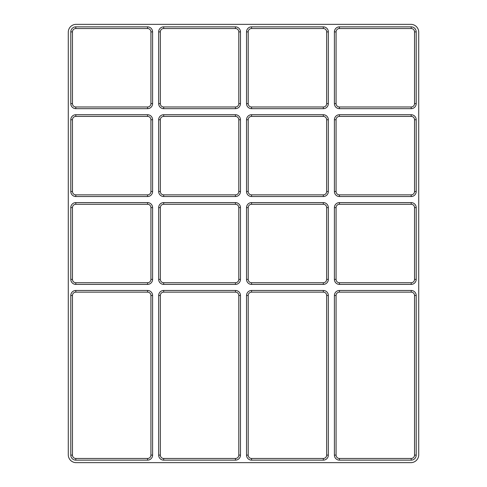 <?xml version="1.0" encoding="UTF-8"?>
<svg xmlns="http://www.w3.org/2000/svg" width="487" height="487" viewBox="0 0 487 487"><rect width="100%" height="100%" fill="white"/><g stroke="black" fill="none" stroke-linecap="round" stroke-linejoin="round"><path stroke-width="0.73" d="M75.814 114.731L147.573 114.731A5.022 5.022 0 0 1 152.595 119.753L152.595 191.513A5.022 5.022 0 0 1 147.573 196.529L75.814 196.529A5.022 5.022 0 0 1 70.798 191.513L70.798 119.753A5.022 5.022 0 0 1 75.814 114.731L75.814 116.405L147.573 116.405A3.348 3.348 0 0 1 150.921 119.753L150.921 191.513A3.348 3.348 0 0 1 147.573 194.861L75.814 194.861A3.348 3.348 0 0 1 72.472 191.513L72.472 119.753A3.348 3.348 0 0 1 75.814 116.405M416.202 295.487L416.202 455.12A5.022 5.022 0 0 1 411.186 460.142L339.427 460.142A5.022 5.022 0 0 1 334.405 455.12L334.405 295.487A5.022 5.022 0 0 1 339.427 290.471L339.427 292.139A3.348 3.348 0 0 0 336.079 295.487L336.079 455.12A3.348 3.348 0 0 0 339.427 458.468L411.186 458.468A3.348 3.348 0 0 0 414.528 455.12L414.528 295.487L416.202 295.487A5.022 5.022 0 0 0 411.186 290.471L339.427 290.471M75.814 202.598L147.573 202.598A5.022 5.022 0 0 1 152.595 207.62L152.595 279.38A5.022 5.022 0 0 1 147.573 284.402L75.814 284.402A5.022 5.022 0 0 1 70.798 279.38L70.798 207.62A5.022 5.022 0 0 1 75.814 202.598L75.814 204.272L147.573 204.272A3.348 3.348 0 0 1 150.921 207.62L150.921 279.38A3.348 3.348 0 0 1 147.573 282.728L75.814 282.728A3.348 3.348 0 0 1 72.472 279.38L72.472 207.62A3.348 3.348 0 0 1 75.814 204.272M339.427 26.858L411.186 26.858A5.022 5.022 0 0 1 416.202 31.88L416.202 103.64A5.022 5.022 0 0 1 411.186 108.662L339.427 108.662A5.022 5.022 0 0 1 334.405 103.64L334.405 31.88A5.022 5.022 0 0 1 339.427 26.858L339.427 28.532L411.186 28.532A3.348 3.348 0 0 1 414.528 31.88L414.528 103.64A3.348 3.348 0 0 1 411.186 106.988L339.427 106.988A3.348 3.348 0 0 1 336.079 103.64L336.079 31.88A3.348 3.348 0 0 1 339.427 28.532M339.427 114.731L411.186 114.731A5.022 5.022 0 0 1 416.202 119.753L416.202 191.513A5.022 5.022 0 0 1 411.186 196.529L339.427 196.529A5.022 5.022 0 0 1 334.405 191.513L334.405 119.753A5.022 5.022 0 0 1 339.427 114.731L339.427 116.405L411.186 116.405A3.348 3.348 0 0 1 414.528 119.753L414.528 191.513A3.348 3.348 0 0 1 411.186 194.861L339.427 194.861A3.348 3.348 0 0 1 336.079 191.513L336.079 119.753A3.348 3.348 0 0 1 339.427 116.405M411.186 284.402L339.427 284.402A5.022 5.022 0 0 1 334.405 279.38L334.405 207.62A5.022 5.022 0 0 1 339.427 202.598L411.186 202.598A5.022 5.022 0 0 1 416.202 207.62L416.202 279.38A5.022 5.022 0 0 1 411.186 284.402L411.186 282.728L339.427 282.728A3.348 3.348 0 0 1 336.079 279.38L336.079 207.62A3.348 3.348 0 0 1 339.427 204.272L411.186 204.272A3.348 3.348 0 0 1 414.528 207.62L414.528 279.38A3.348 3.348 0 0 1 411.186 282.728M251.554 114.731L323.313 114.731A5.022 5.022 0 0 1 328.335 119.753L328.335 191.513A5.022 5.022 0 0 1 323.313 196.529L251.554 196.529A5.022 5.022 0 0 1 246.532 191.513L246.532 119.753A5.022 5.022 0 0 1 251.554 114.731L251.554 116.405L323.313 116.405A3.348 3.348 0 0 1 326.661 119.753L326.661 191.513A3.348 3.348 0 0 1 323.313 194.861L251.554 194.861A3.348 3.348 0 0 1 248.206 191.513L248.206 119.753A3.348 3.348 0 0 1 251.554 116.405M323.313 284.402L251.554 284.402A5.022 5.022 0 0 1 246.532 279.38L246.532 207.62A5.022 5.022 0 0 1 251.554 202.598L323.313 202.598A5.022 5.022 0 0 1 328.335 207.62L328.335 279.38A5.022 5.022 0 0 1 323.313 284.402L323.313 282.728L251.554 282.728A3.348 3.348 0 0 1 248.206 279.38L248.206 207.62A3.348 3.348 0 0 1 251.554 204.272L323.313 204.272A3.348 3.348 0 0 1 326.661 207.62L326.661 279.38A3.348 3.348 0 0 1 323.313 282.728M251.554 290.471L323.313 290.471A5.022 5.022 0 0 1 328.335 295.487L328.335 455.12A5.022 5.022 0 0 1 323.313 460.142L251.554 460.142A5.022 5.022 0 0 1 246.532 455.12L246.532 295.487A5.022 5.022 0 0 1 251.554 290.471L251.554 292.139L323.313 292.139A3.348 3.348 0 0 1 326.661 295.487L326.661 455.12A3.348 3.348 0 0 1 323.313 458.468L251.554 458.468A3.348 3.348 0 0 1 248.206 455.12L248.206 295.487A3.348 3.348 0 0 1 251.554 292.139M251.554 26.858L323.313 26.858A5.022 5.022 0 0 1 328.335 31.88L328.335 103.64A5.022 5.022 0 0 1 323.313 108.662L251.554 108.662A5.022 5.022 0 0 1 246.532 103.64L246.532 31.88A5.022 5.022 0 0 1 251.554 26.858L251.554 28.532L323.313 28.532A3.348 3.348 0 0 1 326.661 31.88L326.661 103.64A3.348 3.348 0 0 1 323.313 106.988L251.554 106.988A3.348 3.348 0 0 1 248.206 103.64L248.206 31.88A3.348 3.348 0 0 1 251.554 28.532M235.446 108.662L163.687 108.662A5.022 5.022 0 0 1 158.665 103.64L158.665 31.88A5.022 5.022 0 0 1 163.687 26.858L235.446 26.858A5.022 5.022 0 0 1 240.468 31.88L240.468 103.64A5.022 5.022 0 0 1 235.446 108.662L235.446 106.988L163.687 106.988A3.348 3.348 0 0 1 160.339 103.64L160.339 31.88A3.348 3.348 0 0 1 163.687 28.532L235.446 28.532A3.348 3.348 0 0 1 238.794 31.88L238.794 103.64A3.348 3.348 0 0 1 235.446 106.988M235.446 196.529L163.687 196.529A5.022 5.022 0 0 1 158.665 191.513L158.665 119.753A5.022 5.022 0 0 1 163.687 114.731L235.446 114.731A5.022 5.022 0 0 1 240.468 119.753L240.468 191.513A5.022 5.022 0 0 1 235.446 196.529L235.446 194.861L163.687 194.861A3.348 3.348 0 0 1 160.339 191.513L160.339 119.753A3.348 3.348 0 0 1 163.687 116.405L235.446 116.405A3.348 3.348 0 0 1 238.794 119.753L238.794 191.513A3.348 3.348 0 0 1 235.446 194.861M163.687 202.598L235.446 202.598A5.022 5.022 0 0 1 240.468 207.62L240.468 279.38A5.022 5.022 0 0 1 235.446 284.402L163.687 284.402A5.022 5.022 0 0 1 158.665 279.38L158.665 207.62A5.022 5.022 0 0 1 163.687 202.598L163.687 204.272L235.446 204.272A3.348 3.348 0 0 1 238.794 207.62L238.794 279.38A3.348 3.348 0 0 1 235.446 282.728L163.687 282.728A3.348 3.348 0 0 1 160.339 279.38L160.339 207.62A3.348 3.348 0 0 1 163.687 204.272M158.665 295.487A5.022 5.022 0 0 1 163.687 290.471L163.687 292.139A3.348 3.348 0 0 0 160.339 295.487L158.665 295.487L158.665 455.12L160.339 455.12L160.339 295.487M158.665 455.12A5.022 5.022 0 0 0 163.687 460.142L235.446 460.142A5.022 5.022 0 0 0 240.468 455.12L240.468 295.487A5.022 5.022 0 0 0 235.446 290.471L163.687 290.471M147.573 290.471A5.022 5.022 0 0 1 152.595 295.487L152.595 455.12A5.022 5.022 0 0 1 147.573 460.142L75.814 460.142A5.022 5.022 0 0 1 70.798 455.12L70.798 295.487A5.022 5.022 0 0 1 75.814 290.471L147.573 290.471L147.573 292.139A3.348 3.348 0 0 1 150.921 295.487L150.921 455.12A3.348 3.348 0 0 1 147.573 458.468L75.814 458.468A3.348 3.348 0 0 1 72.472 455.12L72.472 295.487A3.348 3.348 0 0 1 75.814 292.139L75.814 290.471M75.814 26.858L147.573 26.858A5.022 5.022 0 0 1 152.595 31.88L152.595 103.64A5.022 5.022 0 0 1 147.573 108.662L75.814 108.662A5.022 5.022 0 0 1 70.798 103.64L70.798 31.88A5.022 5.022 0 0 1 75.814 26.858L75.814 28.532L147.573 28.532A3.348 3.348 0 0 1 150.921 31.88L150.921 103.64A3.348 3.348 0 0 1 147.573 106.988L75.814 106.988A3.348 3.348 0 0 1 72.472 103.64L72.472 31.88A3.348 3.348 0 0 1 75.814 28.532M410.87 24.35A7.847 7.847 0 0 1 418.717 32.197L418.717 454.803A7.847 7.847 0 0 1 410.87 462.65L76.13 462.65A7.847 7.847 0 0 1 68.283 454.803L68.283 32.197A7.847 7.847 0 0 1 76.13 24.35L410.87 24.35M411.186 290.471L411.186 292.139A3.348 3.348 0 0 1 414.528 295.487M411.186 292.139L339.427 292.139M235.446 290.471L235.446 292.139A3.348 3.348 0 0 1 238.794 295.487L238.794 455.12A3.348 3.348 0 0 1 235.446 458.468L163.687 458.468A3.348 3.348 0 0 1 160.339 455.12M147.573 292.139L75.814 292.139M235.446 292.139L163.687 292.139M163.687 460.142L163.687 458.468M235.446 460.142L235.446 458.468M240.468 455.12L238.794 455.12M240.468 295.487L238.794 295.487M235.446 202.598L235.446 204.272M238.794 207.62L240.468 207.62M238.794 279.38L240.468 279.38M235.446 282.728L235.446 284.402M163.687 282.728L163.687 284.402M160.339 279.38L158.665 279.38M160.339 207.62L158.665 207.62M163.687 196.529L163.687 194.861M160.339 191.513L158.665 191.513M160.339 119.753L158.665 119.753M163.687 116.405L163.687 114.731M235.446 116.405L235.446 114.731M238.794 119.753L240.468 119.753M238.794 191.513L240.468 191.513M163.687 108.662L163.687 106.988M160.339 103.64L158.665 103.64M160.339 31.88L158.665 31.88M163.687 28.532L163.687 26.858M235.446 28.532L235.446 26.858M238.794 31.88L240.468 31.88M238.794 103.64L240.468 103.64M323.313 26.858L323.313 28.532M326.661 31.88L328.335 31.88M326.661 103.64L328.335 103.64M323.313 106.988L323.313 108.662M251.554 106.988L251.554 108.662M248.206 103.64L246.532 103.64M248.206 31.88L246.532 31.88M326.661 295.487L328.335 295.487M323.313 290.471L323.313 292.139M246.532 295.487L248.206 295.487M246.532 455.12L248.206 455.12M251.554 460.142L251.554 458.468M323.313 460.142L323.313 458.468M328.335 455.12L326.661 455.12M251.554 284.402L251.554 282.728M248.206 279.38L246.532 279.38M248.206 207.62L246.532 207.62M251.554 204.272L251.554 202.598M323.313 204.272L323.313 202.598M326.661 207.62L328.335 207.62M326.661 279.38L328.335 279.38M323.313 114.731L323.313 116.405M326.661 119.753L328.335 119.753M326.661 191.513L328.335 191.513M323.313 194.861L323.313 196.529M251.554 194.861L251.554 196.529M248.206 191.513L246.532 191.513M248.206 119.753L246.532 119.753M339.427 284.402L339.427 282.728M336.079 279.38L334.405 279.38M336.079 207.62L334.405 207.62M339.427 204.272L339.427 202.598M411.186 204.272L411.186 202.598M414.528 207.62L416.202 207.62M414.528 279.38L416.202 279.38M411.186 114.731L411.186 116.405M414.528 119.753L416.202 119.753M414.528 191.513L416.202 191.513M411.186 194.861L411.186 196.529M339.427 194.861L339.427 196.529M336.079 191.513L334.405 191.513M336.079 119.753L334.405 119.753M411.186 26.858L411.186 28.532M414.528 31.88L416.202 31.88M414.528 103.64L416.202 103.64M411.186 106.988L411.186 108.662M339.427 106.988L339.427 108.662M336.079 103.64L334.405 103.64M336.079 31.88L334.405 31.88M147.573 202.598L147.573 204.272M150.921 207.62L152.595 207.62M150.921 279.38L152.595 279.38M147.573 282.728L147.573 284.402M75.814 282.728L75.814 284.402M72.472 279.38L70.798 279.38M72.472 207.62L70.798 207.62M334.405 295.487L336.079 295.487M334.405 455.12L336.079 455.12M339.427 460.142L339.427 458.468M411.186 460.142L411.186 458.468M416.202 455.12L414.528 455.12M147.573 114.731L147.573 116.405M150.921 119.753L152.595 119.753M150.921 191.513L152.595 191.513M147.573 194.861L147.573 196.529M75.814 194.861L75.814 196.529M72.472 191.513L70.798 191.513M72.472 119.753L70.798 119.753M147.573 26.858L147.573 28.532M150.921 31.88L152.595 31.88M150.921 103.64L152.595 103.64M147.573 106.988L147.573 108.662M75.814 106.988L75.814 108.662M72.472 103.64L70.798 103.64M72.472 31.88L70.798 31.88M70.798 295.487L72.472 295.487M70.798 455.12L72.472 455.12M75.814 460.142L75.814 458.468M147.573 460.142L147.573 458.468M152.595 455.12L150.921 455.12M152.595 295.487L150.921 295.487"/></g></svg>
